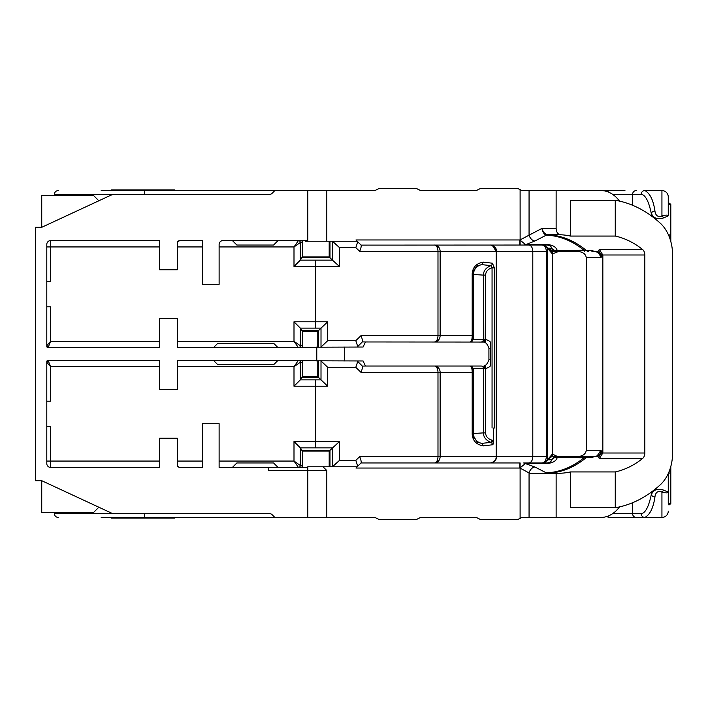 <?xml version="1.0" encoding="UTF-8"?>
<svg xmlns="http://www.w3.org/2000/svg" width="708" height="708" viewBox="0 0 708 708"><rect width="100%" height="100%" fill="white"/><g stroke="black" fill="none" stroke-linecap="round" stroke-linejoin="round"><path stroke-width="1.06" d="M558.798 251.375L552.461 253.889L552.461 454.111L557.4 456.474L553.506 456.625L584.489 456.625A6.337 0.974 90 0 0 583.923 457.802L557.24 457.448C556.417 460.731 553.231 462.74 547.673 463.492L525.717 463.342L519.814 468.032L355.947 468.032L357.221 466.767L323.007 466.767L326.813 470.563L268.527 470.563L268.527 467.395L307.803 467.395L307.803 466.767L323.007 466.767L326.813 470.563L326.813 517.442L274.863 517.442L272.173 514.751A3.797 3.797 0 0 0 269.491 513.645L112.687 513.645L41.737 480.697L35.4 480.697L35.4 227.303L41.737 227.303L110.147 195.532A12.673 12.673 0 0 1 115.484 194.355L269.491 194.355A3.797 3.797 0 0 0 272.173 193.249L274.863 190.558L326.813 190.558L326.813 241.233L307.803 241.233L307.803 240.605L222.914 240.605C220.896 240.534 219.63 241.8 219.117 244.402A3.797 3.797 0 0 1 222.914 240.605M268.527 467.395L219.117 467.395L219.117 423.685L202.647 423.685L202.647 467.395L179.841 467.395A2.531 2.531 0 0 1 177.301 464.864L177.301 438.252L159.566 438.252L159.566 467.395L50.604 467.395A3.797 3.797 0 0 1 46.799 463.598L46.799 361.602A1.266 1.266 0 0 1 48.073 360.337L50.604 366.673L46.799 362.284L48.073 361.186M492.06 428.03L492.06 267.872A8.753 7.602 -176.5 0 0 485.626 275.111L483.422 275.111C483.475 270.881 485.936 267.721 490.821 265.615L481.626 264.615C476.555 265.969 473.811 269.261 473.351 274.492L473.351 339.433L485.626 339.566A8.885 8.868 0 0 1 490.573 342.229L490.573 365.771A8.885 8.868 0 0 1 485.626 368.434L483.422 368.567A2.531 2.204 -90 0 0 481.219 366.036L365.47 366.036L363.062 360.965L177.301 360.337L177.301 389.48L159.566 389.48L159.566 360.337L48.073 360.337L46.799 361.602M48.073 346.814A1.266 1.097 180 0 1 46.799 345.716L50.604 341.327L48.073 347.663L159.566 347.663L159.566 318.52L177.301 318.52L177.301 347.663L363.062 347.035L365.47 341.964L362.354 341.893C362.779 341.123 362.319 339.035 361 335.627L437.986 335.627A6.337 3.602 -90 0 1 434.385 341.964A6.337 5.744 90 0 0 440.128 335.627L472.201 335.627L472.201 273.748C472.732 267.128 476.493 263.252 483.484 262.128L492.441 263.226L494.361 267.872L494.361 428.03M46.799 346.398L48.073 347.663A1.266 1.266 0 0 1 46.799 346.398L46.799 244.402A3.797 3.797 0 0 1 50.604 240.605L50.604 281.465L46.799 281.465M219.117 244.402L219.117 284.315L202.647 284.315L202.647 240.605L179.841 240.605A2.531 2.531 0 0 0 177.301 243.136L177.301 269.748L159.566 269.748L159.566 240.605L50.604 240.605M300.688 467.395A1.903 1.903 0 0 0 302.59 465.492L302.59 451.084L329.185 451.084L329.185 466.767M321.016 379.869L318.573 377.444L301.794 377.444L300.334 379.869L321.016 379.869L327.698 386.205L315.405 386.205L315.405 441.526L339.442 441.535L339.442 460.43L355.779 460.43L359.699 456.625L437.986 456.625A6.337 3.602 -90 0 1 434.385 462.961A6.337 5.744 -90 0 0 440.128 456.625L547.311 456.625M365.47 366.036L362.354 366.107C362.779 366.877 362.319 368.965 361 372.373L355.779 367.302L327.698 367.302L327.698 386.205M355.779 460.43C357.098 463.793 357.593 465.882 357.274 466.705M332.433 466.767L339.442 460.43M327.698 340.698L321.007 347.035L321.016 328.131L300.334 328.131L293.997 321.795L327.698 321.795L327.698 340.698L355.779 340.698L361 335.627M332.433 260.137L329.981 257.712L301.794 257.712L300.334 260.137L332.433 260.137L339.442 266.465L315.405 266.474L315.405 328.131M547.85 234.755A6.337 4.478 92.4 0 0 546.31 235.136L534.938 240.986L525.717 244.658L547.673 244.508C553.107 245.216 556.302 247.234 557.24 250.552L583.923 250.198A113.652 80.358 90 0 0 546.31 235.136L546.302 235.136C544.116 234.428 542.655 232.189 541.912 228.427C543.151 232.304 545.125 234.41 547.833 234.755L547.85 234.755A114.032 80.632 -90 0 1 586.357 250.499L590.631 250.499L597.57 251.827L599.977 254.225L600.897 257.712L586.259 257.712C585.711 253.871 582.711 251.756 577.25 251.375L557.293 251.375A6.337 6.328 -90 0 1 551.815 248.207C551.32 246.455 549.744 245.393 547.08 245.039L361.089 245.11C361.487 245.862 361.027 247.95 359.699 251.375L355.779 247.57L339.442 247.57L339.442 266.465M357.274 241.295C357.584 242.154 357.089 244.242 355.779 247.57M332.433 241.233L339.442 247.57M301.794 377.444L302.59 376.647L302.59 362.239L300.334 362.239L300.334 379.869L293.997 386.205L293.997 366.673L298.431 360.337A1.903 1.903 90 0 1 300.334 362.239L293.997 366.673L177.301 366.673M362.284 366.036L357.221 360.965M339.442 441.535L329.185 451.084M332.433 447.863L300.334 447.863L302.59 451.084M326.813 517.442L374.957 517.442L378.753 519.345L416.764 519.345L420.57 517.442L476.316 517.442L480.121 519.345L518.123 519.345L521.929 517.442L569.595 517.442M321.007 328.131L317.777 331.353L302.59 331.353L302.59 345.761A1.903 1.903 180 0 1 300.688 347.663M298.431 347.663A1.903 1.903 135 0 0 300.334 345.761A1.903 1.903 90 0 1 298.431 347.663L293.997 341.327L300.334 345.761L300.334 328.131L302.59 331.353M423.101 190.558L473.785 190.558M361.018 245.039L355.947 239.968L519.814 239.968L525.717 244.649L523.655 245.039A5.071 1.31 -90 0 0 524.407 244.118M455.244 190.558L476.316 190.558L480.121 188.655L518.123 188.655L521.929 190.558L624.943 190.558M326.813 190.558L374.957 190.558L378.753 188.655L416.764 188.655L420.57 190.558L476.316 190.558M357.221 241.233L326.813 241.233M423.101 517.442L473.785 517.442M619.509 201.099A38.011 26.877 90 0 0 600.933 190.558L608.101 190.558L608.101 191.939M552.461 454.111L552.789 455.97L548.036 459.103L545.7 461.908L542.204 462.961A6.337 4.071 90 0 0 546.275 456.625L546.275 251.375L532.797 251.375A6.337 4.071 -90 0 0 528.726 245.039L519.814 245.039L519.814 239.968A178.628 117.643 0 0 1 520.106 239.888L541.912 228.427L556.134 228.427L556.134 190.558M556.134 228.427A6.337 4.478 90 0 0 560.479 234.755A114.032 80.632 -90 0 1 570.471 236.065L615.261 236.065A114.032 80.632 -90 0 1 642.554 249.481A6.337 4.478 -90 0 1 644.829 254.995L602.818 254.995L600.897 257.712L599.375 253.924L597.127 252.075L592.906 251.375A6.337 4.478 90 0 1 590.631 250.499M619.509 506.901A38.011 26.877 -90 0 1 600.933 517.442L556.134 517.442L556.134 473.263A114.032 80.632 -90 0 0 558.063 473.298A114.032 80.632 -90 0 0 570.471 471.935L570.471 507.733L615.261 507.733A149.503 105.713 -90 0 0 660.334 484.741A38.011 26.877 -90 0 0 672.6 452.837L672.6 255.163A38.011 26.877 90 0 0 660.334 223.259A149.503 105.713 90 0 0 615.261 200.267L570.471 200.267L570.471 236.065M615.261 200.267L615.261 236.065M584.489 456.625L592.906 456.625L597.127 455.925L600.897 450.288L602.818 453.005L644.829 453.005L644.829 254.995M644.829 453.005A6.337 4.478 -90 0 1 642.554 458.519L599.375 458.519L597.57 456.173L590.631 457.501L586.357 457.501A114.032 80.632 -90 0 1 547.85 473.245L546.815 473.263M615.261 507.733L615.261 471.935A114.032 80.632 90 0 0 642.554 458.519M597.127 252.075A6.337 1.053 117.6 0 0 597.57 251.827L599.375 249.481L602.818 254.995M602.818 453.005L599.375 458.519M602.844 452.527L602.844 255.473M586.259 257.712L586.259 450.288L600.897 450.288C600.703 453.217 599.587 455.173 597.57 456.173A6.337 1.053 62.4 0 0 597.127 455.925M557.4 456.474L558.798 456.625M590.631 457.501A6.337 4.478 90 0 1 592.906 456.625L577.25 456.625C582.711 456.244 585.711 454.129 586.259 450.288M552.798 455.961L553.506 456.625M548.054 248.951L548.027 248.207L551.815 248.207A6.337 5.363 154.4 0 0 557.24 250.552L557.293 251.375L553.506 251.375L557.4 251.526M552.461 253.889L552.789 252.03L548.036 248.897L545.691 246.092L542.204 245.039A6.337 4.071 90 0 1 546.275 251.375L547.311 251.375M548.027 248.207L553.506 251.375L552.798 252.039M548.019 248.871L552.284 253.818M547.311 460.368L547.311 247.632A6.337 6.337 0 0 1 548.027 248.889M548.019 459.129L552.284 454.182M492.317 245.384L496.228 251.375C495.865 247.534 493.874 245.428 490.255 245.039A6.337 6.337 0 0 1 496.591 251.375L532.797 251.375L532.797 456.625A6.337 4.071 90 0 1 528.726 462.961L547.08 462.961C549.806 462.554 551.382 461.501 551.815 459.793A6.337 6.328 -90 0 1 557.293 456.625L557.24 457.448A6.337 5.363 25.6 0 0 551.815 459.793L548.027 459.793L548.054 459.05M357.221 466.767L361.018 462.961L519.814 462.961L519.814 468.032A178.628 117.643 0 0 0 520.106 468.112L520.123 462.961M556.134 473.263L529.646 473.263L520.106 468.112L520.106 518.353M159.566 366.673L50.604 366.673L50.604 401.197L46.799 401.197M46.799 426.535L50.604 426.535L50.604 461.058L159.566 461.058M46.799 306.803L50.604 306.803L50.604 341.327L159.566 341.327M570.471 471.935L615.261 471.935M357.221 347.035L362.284 341.964M365.47 341.964L485.192 342.061L485.626 275.111M361.018 462.961L361.089 462.89C361.443 462.005 360.983 459.917 359.699 456.625M545.266 473.28L546.31 472.864A113.652 80.358 90 0 0 583.923 457.802L586.357 457.501A6.337 4.478 -90 0 1 588.631 456.625M529.062 517.442L529.062 472.962A6.337 4.213 -62.8 0 1 534.938 467.015L546.31 472.864A6.337 4.478 87.6 0 0 547.85 473.245M524.407 463.882A5.071 1.31 -90 0 0 523.655 462.961L534.938 467.015M546.744 463.483L547.08 462.961L523.655 462.961M534.938 240.986A6.337 4.213 -117.2 0 1 529.062 235.038L529.062 190.558M547.673 244.508A6.337 1.478 -90 0 1 547.08 245.039L546.744 244.517M520.106 189.647L520.123 245.039M305.307 240.605L305.307 241.233L307.803 241.233M301.794 257.712L302.59 256.916L302.59 242.508L300.334 242.508L300.334 260.137L293.997 266.474L293.997 246.942L298.431 240.605A1.903 1.903 90 0 1 300.334 242.508L293.997 246.942L219.117 246.942M496.591 251.375L496.591 456.625L496.591 251.375M493.68 428.03L493.68 443.624L492.441 444.774A2.531 2.292 82.2 0 0 490.821 442.385C485.936 440.279 483.475 437.119 483.422 432.889L485.626 432.889A8.753 7.602 -3.5 0 0 492.06 440.128L493.68 443.624M492.441 444.774L483.484 445.872C476.493 444.748 472.732 440.872 472.201 434.252L472.201 372.373C472.147 368.62 471.493 366.514 470.245 366.036A2.531 2.531 -90 0 1 472.776 368.567L472.44 434.252L477.13 442.066L481.626 443.385L490.821 442.385L492.06 440.128M490.573 342.229L490.573 365.771M470.245 341.964C471.501 341.486 472.147 339.371 472.201 335.627L472.776 339.433A2.531 2.531 -90 0 1 470.245 341.964M490.255 462.961C494.087 462.572 496.202 460.465 496.591 456.625A6.337 6.337 0 0 1 490.255 462.961C494.237 462.059 496.228 459.943 496.228 456.625L496.228 251.375L440.128 251.375A6.337 5.744 90 0 0 434.385 245.039A6.337 3.602 -90 0 1 437.986 251.375L359.699 251.375M179.841 240.605L177.85 241.57M177.434 242.331L177.301 243.136M177.301 464.864L177.434 465.669M177.85 466.43L179.23 467.324M472.44 372.373L440.128 372.373A6.337 5.744 90 0 0 434.385 366.036A6.337 3.602 90 0 1 437.986 372.373L361 372.373M298.431 467.395L293.997 461.058L300.334 465.492A1.903 1.903 -45 0 1 298.431 467.395A1.903 1.903 -90 0 0 300.334 465.492L302.59 465.492M232.419 467.395L236.853 462.961L273.598 462.961L278.032 467.395M278.032 240.605L273.598 245.039L236.853 245.039L232.419 240.605M213.418 347.663L217.852 343.23L273.598 343.23L278.032 347.663M278.032 360.337L273.598 364.77L217.852 364.77L213.418 360.337M472.201 434.252L473.351 433.34L473.351 368.567L472.776 368.567M473.351 433.34L473.351 433.508C473.811 438.739 476.555 442.031 481.599 443.376L483.484 445.872M483.484 262.128L481.626 264.615L477.006 265.978L472.625 271.961L472.44 335.627M494.361 267.872L492.06 267.872L490.821 265.624A2.531 2.292 97.8 0 0 492.441 263.226M481.785 341.964C484.821 341.203 487.192 343.309 488.918 348.301L488.918 359.699C487.201 364.682 484.821 366.788 481.785 366.036M488.918 359.699L490.449 359.699L490.573 354L490.449 348.301L488.918 348.301M484.865 368.567A2.531 0.761 -90 0 0 484.113 366.036L485.192 365.939L485.626 368.434L485.626 432.889M470.838 366.036L473.351 368.567L483.422 368.567L483.422 432.889L473.351 433.508M484.865 339.433A2.531 0.761 -90 0 1 484.113 341.964M472.776 339.433L473.351 339.433L470.838 341.964M588.631 251.375A6.337 4.478 -90 0 1 586.357 250.499L583.923 250.198A6.337 0.974 90 0 0 584.489 251.375M547.673 463.492A6.337 1.478 -90 0 0 547.08 462.961M317.777 347.035L317.777 331.353M329.981 241.233L329.981 257.712L329.185 256.916L302.59 256.916M329.185 241.233L329.185 256.916M302.59 242.508A1.903 1.903 0 0 0 300.688 240.605M41.737 227.303L41.737 195.629L93.686 195.629L98.846 200.789M41.737 480.697L41.737 512.371L93.686 512.371L98.846 507.211M317.777 360.965L317.777 376.647L302.59 376.647M318.573 360.965L318.573 377.444L317.777 376.647M302.59 362.239A1.903 1.903 0 0 0 300.688 360.337M357.274 346.973C357.637 346.247 357.133 344.159 355.779 340.698M321.016 328.131L327.698 321.795M357.274 361.027C357.584 361.885 357.089 363.974 355.779 367.302M321.007 379.869L321.007 360.965L327.698 367.302M300.334 465.492L300.334 447.863L293.997 441.526L315.405 441.526L315.405 447.863M300.334 362.239L300.334 362.239A1.903 1.903 45 0 0 298.431 360.337M300.334 242.508L300.334 242.508A1.903 1.903 45 0 0 298.431 240.605M670.803 241.49L670.803 204.497L668.264 204.497L668.264 196.895L668.264 215.869L663.75 217.86C657.599 219.781 653.44 218.25 651.263 213.276C648.696 201.107 645.333 194.797 641.183 194.355L632.58 194.355L632.58 205.258M632.58 502.742L632.58 513.645L641.183 513.645C645.333 513.212 648.696 506.901 651.263 494.724C653.475 489.75 657.635 488.219 663.75 490.14L668.264 492.131L668.264 473.537L668.264 503.503L670.803 503.503L670.803 466.51M668.264 204.497L668.264 215.869C667.812 214.843 665.706 214.878 661.936 215.967A3.797 1.398 46.7 0 1 663.75 217.86M663.75 490.14A3.797 1.398 133.3 0 1 661.936 492.033C665.706 493.122 667.812 493.157 668.264 492.131L668.264 503.503M101.182 190.558L274.863 190.558M661.936 190.558L644.855 190.558C649.979 193.266 653.334 200.081 654.935 211.011C655.564 215.683 657.9 217.329 661.936 215.967L661.936 190.558A6.337 6.337 0 0 1 668.264 196.895M274.863 517.442L101.182 517.442M624.943 517.442L661.936 517.442A6.337 6.337 0 0 0 668.264 511.105M661.936 517.442L661.936 492.033C657.856 490.635 655.519 492.29 654.935 496.989C653.334 507.919 649.979 514.734 644.855 517.442L608.101 517.442L608.101 516.061M476.316 517.442L455.244 517.442M668.467 473.094L669.529 473.094L668.467 473.094M668.467 234.906L669.529 234.906L668.467 234.906M668.264 504.769L669.529 504.769L668.264 504.769M668.264 203.231L669.529 203.231L668.264 203.231M644.855 190.558A3.797 3.673 90 0 0 641.183 194.355M654.935 211.011A3.797 2.239 168.7 0 0 651.263 213.276L651.263 215.825M641.183 513.645A3.797 3.673 90 0 0 644.855 517.442M651.263 492.175L651.263 494.724A3.797 2.239 11.3 0 0 654.935 496.989M111.289 517.442L111.289 518.079L132.131 518.079L132.131 517.442M132.131 518.079L140.821 518.079L140.821 517.442M140.821 518.079L174.77 518.079L174.77 517.442M174.77 190.558L174.77 189.921L132.131 189.921L132.131 190.558M140.821 189.921L140.821 190.558M132.131 189.921L111.289 189.921L111.289 190.558M307.803 240.605L307.803 190.558M307.803 517.442L307.803 467.395M316.777 360.965L316.777 347.035M159.566 246.942L46.799 246.942M177.301 341.327L293.997 341.327L293.997 321.795M315.405 260.137L315.405 266.474L293.997 266.474M202.647 246.942L177.301 246.942M177.301 461.058L202.647 461.058M219.117 461.058L293.997 461.058L293.997 441.526M315.405 379.869L315.405 386.205L293.997 386.205M437.986 456.625L437.986 372.373L440.128 372.373L440.128 456.625L437.986 456.625M437.986 335.627L437.986 251.375L440.128 251.375L440.128 335.627L437.986 335.627M332.397 466.767L332.397 447.872M301.794 450.288L329.981 450.288L329.981 466.767M301.794 330.556L318.573 330.556L318.573 347.035M599.375 249.481L642.554 249.481M598.464 250.641L602.296 256.092M602.296 451.908L598.464 457.359M560.479 234.755L547.833 234.755A6.337 4.452 92.4 0 0 546.302 235.136M332.397 260.128L332.397 241.233M46.799 461.058L50.604 461.058L50.604 467.395M481.219 341.964A2.531 2.204 -90 0 0 483.422 339.433L483.422 275.111L473.351 274.492M473.351 274.66L472.201 273.748M344.716 347.035L344.716 360.965M547.833 473.245A6.337 4.452 87.6 0 1 546.302 472.864M300.334 345.761L302.59 345.761M636.253 190.558A3.797 3.673 90 0 0 632.58 194.355L612.65 194.355M144.361 190.558L144.361 194.355L54.401 194.355L54.401 195.629M54.401 512.371L54.401 513.645L112.687 513.645M612.65 513.645L632.58 513.645A3.797 3.673 90 0 0 636.253 517.442M669.007 471.829L670.803 471.829L669.724 473.086M669.529 234.906L670.803 236.171L669.007 236.171M144.361 513.645L144.361 517.442M547.08 245.039L523.655 245.039M473.785 438.907L472.625 436.039M54.401 194.355C54.613 192.072 55.879 190.806 58.206 190.558M54.401 513.645C54.613 515.928 55.879 517.194 58.206 517.442M670.803 503.503L669.529 504.769M670.803 204.497L669.529 203.231M670.803 471.829L670.432 472.723"/></g></svg>
